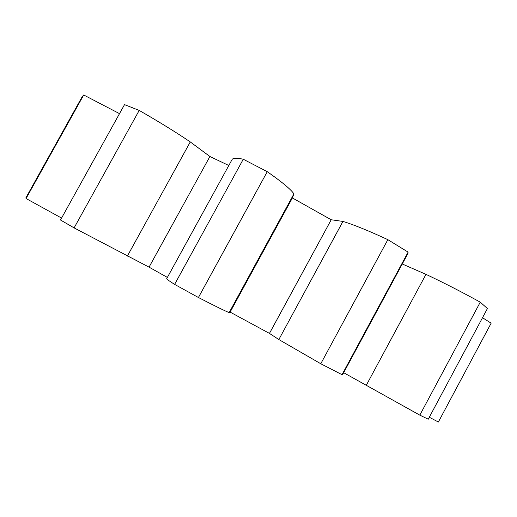 <?xml version="1.0" encoding="UTF-8"?>
<svg xmlns="http://www.w3.org/2000/svg" width="517" height="517" viewBox="0 0 517 517"><rect width="100%" height="100%" fill="white"/><g stroke="black" fill="none" stroke-linecap="round" stroke-linejoin="round"><path stroke-width="0.78" d="M419.81 415.138L480.254 302.167L487.421 308.539L428.257 419.209L419.81 415.138L343.663 372.692M480.254 302.167C461.681 291.924 443.592 282.657 425.976 274.353L366.172 385.508M425.976 274.353L402.278 263.993M407.881 253.601L408.107 252.128L387.847 239.655C368.369 230.647 353.402 224.572 342.945 221.431L331.203 219.764L292.389 197.953L293.914 193.843C290.812 189.332 281.927 181.952 267.263 171.689L243.268 159.236C236.986 157.872 233.29 157.924 232.172 159.385L166.661 278.728C166.713 279.199 169.369 281.093 174.623 284.395L198.425 297.508C214.329 305.696 224.565 310.73 229.128 312.617L230.13 312.1L269.46 333.407L278.844 339.54L320.786 363.748L342.467 374.915L407.881 253.601M228.811 165.505L209.902 156.496L190.282 141.929C176.006 132.262 158.977 121.76 139.196 110.418L124.513 104.628L60.495 220.003L74.105 227.894L149.051 267.147L167.379 277.416M119.511 113.643L83.715 94.979L82.235 96.627L25.85 197.888L26.057 198.528L61.568 218.071M429.304 417.245L438.358 422.021L491.15 323.183L482.51 317.729M408.107 252.128L341.879 374.941M387.847 239.655L320.786 363.748M342.945 221.431L278.844 339.54M331.203 219.764L269.46 333.407M292.389 197.953L230.13 312.1M293.914 193.843L229.128 312.617M267.263 171.689L198.425 297.508M243.268 159.236L174.623 284.395M209.902 156.496L149.051 267.147M190.282 141.929L127.337 256.135M139.196 110.418L74.105 227.894M83.715 94.979L26.057 198.528"/></g></svg>
